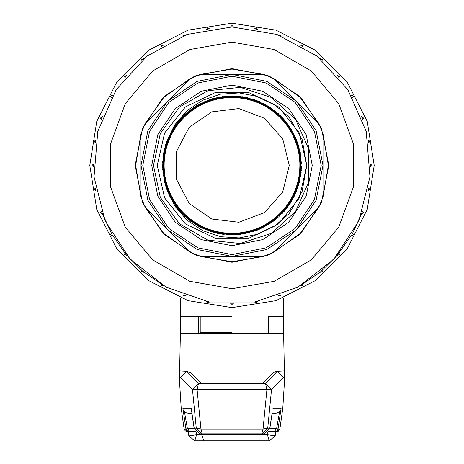 <?xml version="1.0" encoding="UTF-8"?>
<svg xmlns="http://www.w3.org/2000/svg" width="464" height="464" viewBox="0 0 464 464"><rect width="100%" height="100%" fill="white"/><g stroke="black" fill="none" stroke-linecap="round" stroke-linejoin="round"><path stroke-width="0.7" d="M200.228 316.732L200.228 332.468L232 332.468M283.649 297.94L283.649 316.732L268.523 316.732L283.649 316.732L283.649 333.372L180.351 333.372L179.632 370.898L186.708 371.333L190.634 372.749L201.248 383.496M268.523 333.372L268.523 316.732L268.523 333.372L232 333.372L232 316.732L180.351 316.732L180.351 333.372M232 307.649L275.952 300.689L315.601 280.488L347.066 249.023L367.268 209.374L374.228 165.428L367.268 121.475L347.066 81.826L315.601 50.361L275.952 30.16L232 23.2L188.048 30.16L148.399 50.361L116.934 81.826L96.732 121.475L89.772 165.428L96.732 209.374L116.934 249.023L148.399 280.488L188.048 300.689L232 307.649M352.228 234.071L362.599 211.358L363.608 212.779L361.566 214.194M302.528 284.56L302.737 285.319L299.906 286.073L320.734 271.695L337.073 255.571L351.985 234.494M102.434 214.194L100.392 212.779L101.396 211.352L112.189 234.801L126.057 254.55L142.396 270.964L164.088 286.068L161.263 285.319L161.472 284.56M232 26.982L276.95 34.481L317.034 56.173L347.901 89.703L366.206 131.44L369.97 176.859L358.782 221.038L333.854 259.19L297.894 287.181L254.788 301.983L209.212 301.983L166.106 287.181L130.146 259.19L105.218 221.038L94.03 176.859L97.794 131.44L116.099 89.703L146.966 56.173L187.05 34.481L232 26.982M231.855 26.982L230.486 26.993L232 25.468L233.514 26.993L232.331 26.982M209.45 28.832L206.468 29.36L207.698 27.596L209.45 28.832M186.076 34.823L183.228 35.856L183.135 35.334L186.076 34.823M164.094 44.782L161.472 46.296L161.263 45.53L164.094 44.782M144.176 58.406L141.856 60.349L141.497 59.375L144.176 58.406M126.927 75.284L124.978 77.598L124.433 76.438L126.927 75.284M112.868 94.9L111.354 97.521L110.589 96.205L112.868 94.9M102.434 116.655L101.396 119.497L100.392 118.076L102.434 116.655M95.932 139.896L95.404 142.877L94.146 141.387L95.932 139.896M93.566 163.914L93.566 166.941L92.046 165.428L93.566 163.914M95.404 187.972L95.932 190.953L94.146 189.469L95.404 187.972M183.228 294.994L186.076 296.032L183.135 295.522L183.228 294.994M206.468 301.496L209.45 302.023L207.698 303.259L206.468 301.496M230.486 303.862L233.514 303.862L232 305.382L230.486 303.879M254.55 302.023L257.532 301.496L256.302 303.259L254.55 302.023M277.924 296.032L280.772 294.994L280.865 295.522L277.924 296.032M368.068 190.953L368.596 187.972L369.854 189.469L368.068 190.953M370.434 166.941L370.434 163.914L371.954 165.428L370.434 166.941M368.596 142.877L368.068 139.896L369.854 141.387L368.596 142.877M362.604 119.497L361.566 116.655L363.608 118.076L362.604 119.497M352.646 97.521L351.132 94.9L353.411 96.205L352.646 97.521M339.022 77.598L337.073 75.284L339.567 76.438L339.022 77.598M322.144 60.349L319.824 58.406L322.503 59.375L322.144 60.349M302.528 46.296L299.906 44.782L302.737 45.53L302.528 46.296M280.772 35.856L277.924 34.823L280.865 35.334L280.772 35.856M257.532 29.36L254.55 28.832L256.302 27.596L257.532 29.36M135.163 165.428L142.535 128.371L163.525 96.953L194.944 75.963L232 68.591L269.056 75.963L300.475 96.953L321.465 128.371L328.837 165.428L321.465 202.484L300.475 233.897L269.056 254.893L232 262.259L194.944 254.893L163.525 233.897L142.535 202.484L135.163 165.428M112.868 235.956L110.589 234.651L111.354 233.334M126.927 255.571L124.433 254.417L124.978 253.251M322.144 270.5L322.503 271.481L319.824 272.443M352.646 233.334L353.411 234.651L351.132 235.956M144.176 272.443L141.497 271.481L141.856 270.5M339.022 253.251L339.567 254.417L337.073 255.571M265.518 383.542L198.43 383.479L265.518 383.542L271.492 389.83L267.676 428.8L261.771 433.84L202.229 433.84L263.801 433.84L261.771 433.84L263.018 429.217L266.928 389.511L265.518 383.542M282.796 408.163L284.722 377.418L283.336 377.499L271.492 389.83L266.928 389.511L197.072 389.511L200.982 429.217L263.018 429.217L269.712 428.8L272.072 413.401M279.937 428.777L282.791 408.163M272.803 408.163L281.143 408.163L278.064 428.974L279.896 429.014L276.573 431.462L276.619 431.079M184.08 428.864L185.936 428.974L182.857 408.163L191.197 408.163L194.288 428.8L196.324 428.8L192.508 389.83L180.664 377.499L179.278 377.418L181.204 408.163M181.209 408.163L184.063 428.777M202.229 433.84L196.324 428.8L200.982 429.217L202.229 433.84L200.199 433.84L194.242 428.846L200.199 433.84M238.049 384.093L238.049 346.991L225.951 346.991L225.951 384.093M279.363 412.983L280.32 412.421M269.81 428.55L276.596 428.55L279.276 413.563L279.601 411.377L277.246 413.03L272.107 413.563M275.123 435.94L269.207 440.8L194.793 440.8L196.585 434.751L267.415 434.751L267.867 432.268M273.818 413.563L274.578 413.563M191.893 413.563L190.182 413.563M183.326 412.142L184.637 412.983M196.133 432.268L196.585 434.751L188.854 435.911L194.793 440.8L188.877 435.94M189.422 413.563L186.139 412.74L184.399 411.377L187.41 428.55L194.19 428.55M187.381 431.079L187.427 431.462L188.935 431.549M275.065 431.549L276.573 431.462M273.279 372.812L275.019 371.832L277.292 371.333L284.368 370.898L283.649 333.372M198.714 316.732L198.714 333.372M198.482 383.542L197.072 389.511L192.508 389.83L198.482 383.542M199.561 383.426L198.43 383.479L186.708 371.333L180.664 377.499M283.336 377.499L277.292 371.333L265.57 383.479L199.398 383.421M179.307 376.722L179.278 377.418M186.661 430.488L185.936 428.974L187.41 428.55L189.672 431.578M274.328 431.578L276.596 428.55L278.064 428.974L277.339 430.488M190.025 431.549L188.094 431.549M184.098 428.974L187.427 431.462M275.906 431.549L278.33 431.155L279.867 429.148M312.289 165.428L306.182 196.15L288.776 222.198L262.728 239.604L232 245.717L201.272 239.604L175.224 222.198L157.818 196.15L151.711 165.428L157.818 134.699L175.224 108.651L201.272 91.246L232 85.132L262.728 91.246L288.776 108.651L306.182 134.699L312.289 165.428M167.655 229.773L190.049 252.161L163.873 233.554L145.261 207.379L167.655 229.773L147.929 200.251L141.004 165.428L141.004 197.096L135.65 165.428L141.004 133.76L141.004 165.428L147.929 130.604L167.655 101.082L197.177 81.357L232 74.431L266.823 81.357L296.345 101.082L316.071 130.604L322.996 165.428L316.071 200.251L296.345 229.773L266.823 249.499L232 256.424L197.177 249.499L167.655 229.773L147.929 200.251L141.004 165.428L147.929 130.604L167.655 101.082L197.177 81.357L232 74.431L266.823 81.357L296.345 101.082L316.071 130.604L322.996 165.428L316.071 200.251L296.345 229.773L266.823 249.499L232 256.424L197.177 249.499L167.655 229.773L147.929 200.251L141.004 165.428M296.345 229.773L266.823 249.499L232 256.424L263.668 256.424L273.951 252.161L318.739 207.379L322.996 197.096L322.996 133.76L318.739 123.476L273.951 78.689L263.668 74.431L200.332 74.431L190.049 78.689L145.261 123.476L141.004 133.76L135.65 165.428L141.004 197.096L145.261 207.379M190.049 252.161L200.332 256.424L232 256.424M263.668 256.424L232 261.777L200.332 256.424M145.261 123.476L163.873 97.295L190.049 78.689M200.332 74.431L232 69.078L263.668 74.431M273.951 78.689L300.127 97.295L318.739 123.476M322.996 133.76L328.35 165.428L322.996 197.096M318.739 207.379L300.127 233.554L273.951 252.161M289.275 165.428L282.715 138.811L264.538 118.291L238.902 108.57L211.688 111.876L189.132 127.443L176.39 151.722L176.39 179.133L189.132 203.406L211.688 218.979L238.902 222.285L264.538 212.564L282.715 192.044L289.275 165.428M200.889 227.575L181.847 213.539L168.618 193.94L186.569 218.022L213.057 232.296L243.043 234.042L270.953 222.981L291.624 201.138L301.124 172.62L297.714 142.79L282.019 117.172L256.94 100.555L227.238 96.089L198.435 104.568L175.862 124.451L163.815 151.983L164.505 181.992L177.811 208.945L201.272 227.766L230.44 234.906L259.898 229.083L284.188 211.323L298.683 185.008L300.724 155.057L289.913 127.003L268.262 106.134L239.871 96.373L209.995 99.499L184.196 114.979L167.371 139.861L162.62 169.505L170.839 198.435L190.501 221.177L217.889 233.479L247.927 233.079L275.024 220.006L294.037 196.759L301.467 167.666L295.904 138.104L278.394 113.674L252.236 98.936L222.279 96.611L194.109 107.167L173.066 128.586L163.026 156.89L165.88 186.841L181.099 212.744L205.801 229.802L235.439 234.842L264.445 226.89L287.344 207.472L299.912 180.189L299.79 150.104L286.996 122.931L263.935 103.698L234.871 95.984L205.274 101.268L180.711 118.529L165.706 144.559L163.096 174.528L173.374 202.751L194.59 223.996L222.842 234.32L252.787 231.745L278.818 216.792L296.125 192.224L301.443 162.615L293.776 133.586L274.578 110.496L247.37 97.649L217.326 97.492L190.043 110.02L170.572 132.919L162.591 161.919L167.585 191.522L184.614 216.265L210.54 231.53L240.439 234.413L268.749 224.414L290.226 203.371L300.805 175.23L298.52 145.296L283.806 119.097L259.376 101.546L229.866 95.961L200.761 103.344L177.451 122.357L164.372 149.414L163.925 179.429L176.204 206.863L198.94 226.56L227.812 234.801L257.468 230.092L282.414 213.266L297.894 187.52L301.066 157.667L291.328 129.224L270.477 107.549L242.475 96.721L212.506 98.716L186.139 113.204L168.386 137.437L162.516 166.878L169.633 196.098L188.425 219.565L215.325 232.893L245.357 233.63L272.931 221.595L292.807 199.079L301.327 170.288L296.89 140.54L280.314 115.466L254.742 99.748L224.889 96.292L196.336 105.775L174.505 126.382L163.398 154.286L165.12 184.324L179.342 210.789L203.389 228.764L232.812 234.923L262.096 228.073L285.714 209.531L299.309 182.752L300.324 152.679L288.562 125.036L266.249 104.951L237.498 96.141L207.721 100.305L182.52 116.621L166.524 142.117L162.499 165.428L166.524 188.732L174.592 205.796L186.922 220.093L202.6 230.625L220.377 236.675L239.163 237.899L257.694 234.285L274.642 226.061L288.973 213.858M157.221 165.428L164.627 197.873L185.38 223.892L215.36 238.328L248.64 238.328L278.62 223.892L299.373 197.873L306.779 165.428L299.373 132.982L278.62 106.964L248.64 92.522L215.36 92.522L185.38 106.964L164.627 132.982L157.221 165.428M288.875 213.968L302.122 191.377L306.774 165.549L302.192 139.641L288.973 116.998L274.589 104.754L257.613 96.541L239.117 92.945L220.371 94.18L202.542 100.27L186.882 110.792L174.603 125.048L166.524 142.117M232 42.114L189.822 49.549L152.737 70.963L125.21 103.768L110.56 144.014L110.56 186.841L125.21 227.082L152.737 259.892L189.822 281.3L232 288.741L274.178 281.3L311.263 259.892L338.79 227.082L353.44 186.841L353.44 144.014L338.79 103.768L311.263 70.963L274.178 49.549L232 42.114M281.143 408.163L280.534 408.163M183.628 408.163L182.862 408.163M269.712 428.8L263.801 433.84L269.712 428.8M263.192 427.959L268.563 428.8M200.808 427.959L195.437 428.8M275.135 435.882L267.415 434.751L269.207 440.8L275.146 435.911L275.97 431.578M202.449 435.98L203.638 440.8M188.865 435.882L188.03 431.578M142.79 165.428L149.576 199.566L168.919 228.508L197.861 247.846L232 254.637L266.139 247.846L295.081 228.508L314.424 199.566L321.21 165.428L314.424 131.289L295.081 102.341L266.139 83.004L232 76.212L197.861 83.004L168.919 102.341L149.576 131.289L142.79 165.428M153.491 165.428L160.283 197.357L179.469 223.77L207.739 240.091L240.207 243.501L271.254 233.415L295.516 211.572L308.792 181.749L308.792 149.106L295.516 119.283L271.254 97.434L240.207 87.348L207.739 90.764L179.469 107.085L160.283 133.493L153.491 165.428M200.228 332.468L200.529 333.372M180.351 316.732L180.351 297.94M284.676 376.553L284.368 370.898M273.366 372.749L262.757 383.496M179.261 377.667L179.307 376.675M179.324 376.559L179.632 370.898M272.13 413.372L269.758 428.846M194.242 428.846L191.87 413.372M187.763 431.578L185.31 430.928L184.133 429.154M185.838 429.606L188.407 431.474L195.483 431.578M268.517 431.578L275.488 431.491L276.492 431.149L278.162 429.606"/></g></svg>
